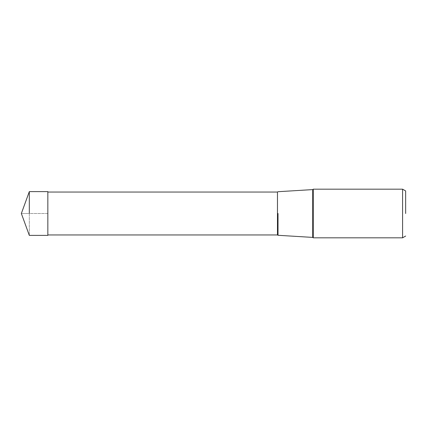 <?xml version="1.0" encoding="UTF-8"?>
<svg xmlns="http://www.w3.org/2000/svg" width="427" height="427" viewBox="0 0 427 427"><rect width="100%" height="100%" fill="white"/><g stroke="black" fill="none" stroke-linecap="round" stroke-linejoin="round"><path stroke-width="0.32" stroke-dasharray="2.13 1.6" d="M47.845 235.389L47.845 213.5L21.35 213.5L29.319 213.5L29.319 191.611L29.319 235.389L29.319 213.5L47.845 213.5L47.845 191.611M313.258 189.177L313.258 237.823M402.586 237.823L402.586 189.177M278.014 213.5L278.014 235.288M47.845 192.049L47.845 234.951M312.713 237.407L312.713 189.593M277.47 234.951L277.47 192.049"/><path stroke-width="0.64" d="M29.319 213.5L29.319 191.611L29.319 213.5M277.47 234.951L47.845 234.951L47.845 213.5L47.845 235.389L29.319 235.389L21.35 213.5L29.319 191.611L47.845 191.611L47.845 213.5L47.845 192.049L277.47 192.049L277.47 234.951L278.014 235.288L278.014 213.5M313.258 237.823L313.258 189.177L402.586 189.177L402.586 237.823L313.258 237.823L312.713 237.407L312.713 189.593L313.258 189.177M405.65 213.5L405.65 190.944L405.65 213.5M405.65 236.056L402.586 237.823M405.65 190.944L402.586 189.177M277.47 192.049L278.014 191.712L312.713 189.593M278.014 235.288L312.713 237.407"/></g></svg>
